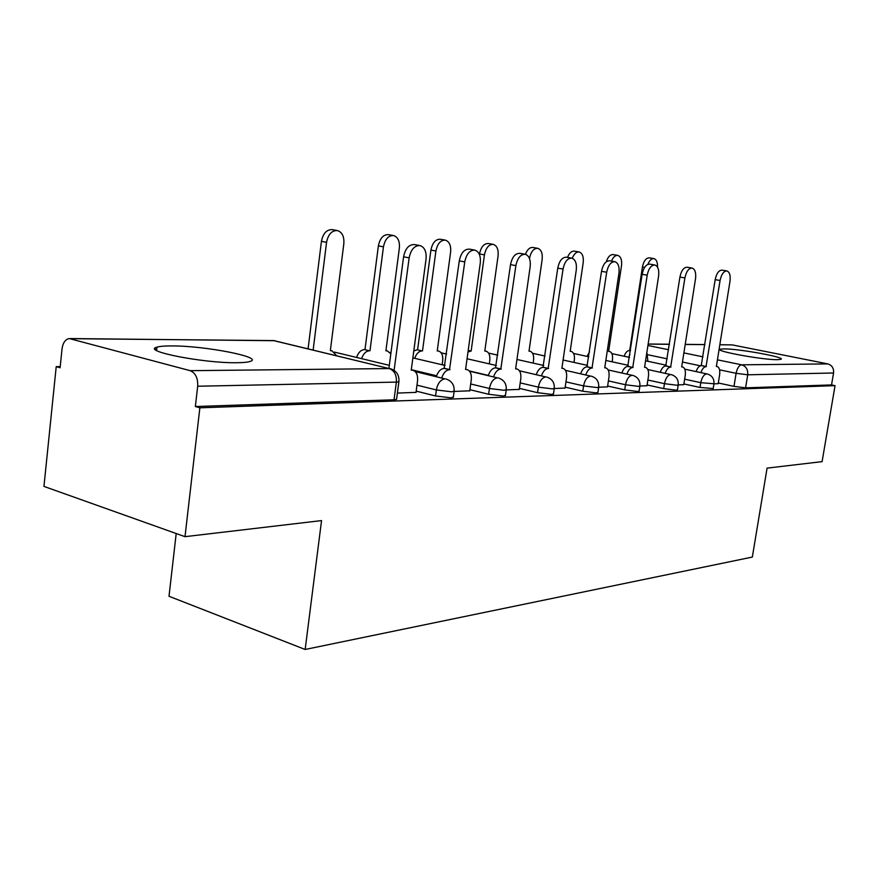 <?xml version="1.0" encoding="UTF-8"?>
<svg xmlns="http://www.w3.org/2000/svg" width="879" height="879" viewBox="0 0 879 879"><rect width="100%" height="100%" fill="white"/><g stroke="black" fill="none" stroke-linecap="round" stroke-linejoin="round"><path stroke-width="1.32" d="M723.955 348.886L720.22 349.227C713.55 350.93 763.258 360.038 777.574 359.676L780.893 359.313C786.738 357.456 738.657 348.688 723.955 348.886M171.812 345.919C164.703 345.897 159.758 346.304 156.967 347.15C140.816 350.952 203.62 363.335 236.836 362.719C243.285 362.664 247.724 362.247 250.152 361.434C264.535 357.346 205.148 345.744 171.812 345.919M683.917 383.936L700.036 387.463L713.21 388.54M647.12 384.936L663.7 388.628L676.226 390.199L677.478 389.705M607.642 386.002L624.716 389.88L637.747 391.496L639.154 390.946M565.186 387.145L582.788 391.232L596.369 392.902L597.94 392.276M519.412 388.375L537.563 392.682L551.737 394.418L553.517 393.693M469.902 389.694L488.636 394.253L503.469 396.055L505.48 395.231M416.174 391.111L435.544 395.957L451.081 397.835L453.366 396.89M60.211 366.609L56.212 366.642L60.102 367.752L62.046 348.82C62.914 342.821 65.31 339.393 69.232 338.547L190.183 370.674L389.221 368.565L273.852 340.591L71.155 338.69M176.196 533.531L169.01 596.27L305.156 649.471L321.549 520.588L185.008 536.673L199.863 407.812L835.05 385.65L822.085 461.64L767.081 468.122L752.336 557.066L305.156 649.471M185.008 536.673L43.95 486.406L56.212 366.642M719.846 344.7L732.284 344.898L827.831 363.906C832.017 365.224 833.918 368.257 833.556 373.004L831.534 384.925L745.601 387.837L733.987 386.375L718.308 382.991M831.534 384.925L835.05 385.65M398.978 381.101L398.89 381.794L396.374 382.101L197.687 386.233L195.358 406.527L199.863 407.812M197.687 386.233C198.039 378.124 195.545 372.938 190.183 370.674M397.396 393.078L416.009 392.375M454.3 391.419L469.738 390.814M506.403 389.913L519.269 389.386M554.44 388.518L565.054 388.068M598.852 387.232L607.521 386.848M640.033 386.035L646.999 385.705M678.335 384.925L683.807 384.639M714.045 383.881L718.209 383.651M195.358 406.527L394.034 399.78L396.55 399.418L396.649 398.67M415.987 392.539L417.536 380.97C418.03 375.091 416.459 371.52 412.833 370.235L411.24 370.136L426.051 259.085C426.623 251.724 424.623 247.219 420.063 245.582C414.536 245.384 410.9 249.482 409.153 257.855L394.1 370.345M388.925 368.334L403.582 256.8C405.329 248.449 408.966 244.373 414.492 244.571L419.744 245.527M336.525 355.632L331.965 350.787L330.339 350.666L343.832 243.681C344.315 236.583 342.206 232.221 337.525 230.584C331.877 230.342 328.23 234.243 326.57 242.307L313.155 349.974M308.089 348.743L321.428 241.329C323.076 233.298 326.724 229.408 332.372 229.65L337.195 230.529M469.727 390.979L471.265 379.882C471.77 374.212 470.353 370.773 466.991 369.576L465.573 369.488L480.275 263.03C480.879 255.954 479.077 251.647 474.869 250.108C469.815 249.977 466.441 253.899 464.76 261.898L449.51 369.685C446.038 370.07 443.445 372.828 441.708 377.948M436.314 376.651C438.039 371.542 440.643 368.795 444.115 368.411L459.288 260.887C460.959 252.91 464.332 248.988 469.408 249.131L474.572 250.065M450.026 369.674L444.631 368.4M519.247 389.54L520.775 378.882C521.291 373.399 520.005 370.103 516.896 368.96L515.621 368.883L530.18 266.667C530.806 259.854 529.169 255.734 525.301 254.284C520.643 254.185 517.5 257.965 515.885 265.623L500.81 369.07C497.657 369.422 495.251 372.015 493.58 376.838M488.284 375.597C489.944 370.784 492.35 368.191 495.514 367.84L510.512 264.645C512.116 256.998 515.259 253.229 519.928 253.328L525.027 254.24M501.283 369.059L495.987 367.84M356.599 357.445C358.291 352.534 360.917 349.908 364.455 349.589L369.455 350.776C365.917 351.095 363.302 353.721 361.599 358.654M390.836 353.787L387.364 350.919L385.903 350.809L399.363 248.098C399.868 241.264 397.956 237.088 393.627 235.561C388.441 235.363 385.046 239.121 383.453 246.834L369.982 350.776M364.983 349.589L378.377 245.889C379.97 238.198 383.365 234.451 388.551 234.649L393.331 235.506M413.789 350.996L417.096 349.765L422.03 350.908C418.8 351.204 416.371 353.677 414.734 358.324M442.137 364.763L442.686 360.698C443.137 355.402 441.763 352.182 438.555 351.04L437.237 350.941L450.608 252.174C451.147 245.593 449.4 241.582 445.4 240.143C440.621 239.989 437.456 243.615 435.918 251.009L422.513 350.908M417.591 349.776L430.908 250.086C432.446 242.714 435.61 239.11 440.401 239.253L445.115 240.088M565.032 388.21L566.537 377.948C567.076 372.663 565.9 369.477 563.021 368.4L561.868 368.334L576.272 270.018C576.899 263.458 575.426 259.503 571.833 258.129C567.537 258.074 564.604 261.711 563.054 269.062L548.166 368.499C545.288 368.828 543.046 371.268 541.453 375.838M536.245 374.641C537.838 370.092 540.08 367.653 542.958 367.323L557.769 268.106C559.33 260.777 562.252 257.14 566.57 257.206L571.581 258.085M548.595 368.488L543.398 367.323M607.499 386.98L608.982 377.091C609.532 371.971 608.455 368.894 605.774 367.883L604.73 367.818L618.959 273.127C619.596 266.798 618.256 262.986 614.926 261.7C610.949 261.667 608.202 265.183 606.697 272.237L592.017 367.971C589.369 368.279 587.293 370.586 585.766 374.915M580.656 373.773C582.184 369.455 584.26 367.147 586.908 366.84L601.522 271.314C603.016 264.271 605.763 260.766 609.762 260.799L614.696 261.656M592.424 367.971L587.315 366.84M646.977 385.826L648.449 376.289C648.999 371.334 648.021 368.367 645.516 367.4L644.571 367.345L658.602 276.017C659.25 269.897 658.03 266.227 654.943 265.008C651.24 265.008 648.658 268.403 647.208 275.193L632.737 367.488C630.309 367.763 628.364 369.96 626.903 374.08M621.882 372.971C623.343 368.872 625.288 366.675 627.727 366.4L642.131 274.292C643.582 267.513 646.153 264.129 649.867 264.139L654.723 264.975M633.122 367.477L628.111 366.389M468.21 350.369L471.144 351.029L468.002 351.941M489.295 363.873L489.768 360.467C490.24 355.336 488.977 352.237 485.988 351.15L484.801 351.073L498.074 255.954C498.624 249.603 497.042 245.746 493.328 244.384C488.9 244.274 485.933 247.768 484.45 254.866L471.144 351.029M479.44 254.591L479.527 253.976C481.011 246.9 483.966 243.417 488.405 243.527L493.064 244.34M533.135 363.093L533.542 360.247C534.025 355.281 532.872 352.281 530.081 351.259L529.004 351.182L542.156 259.459C542.717 253.328 541.266 249.614 537.816 248.328C533.696 248.252 530.927 251.625 529.488 258.448L529.477 258.525M525.422 254.317C527.312 249.46 529.828 247.186 532.971 247.482L537.563 248.285M573.998 362.423L574.339 360.038C574.833 355.226 573.767 352.336 571.152 351.358L570.174 351.292L583.195 262.733C583.766 256.789 582.447 253.218 579.217 251.987C576.393 251.713 574.086 253.789 572.273 258.25M567.526 257.382C569.339 252.954 571.647 250.889 574.47 251.174L578.997 251.954M683.785 384.76L685.235 375.542C685.796 370.729 684.895 367.872 682.554 366.95L681.686 366.895L695.531 278.709C696.19 272.787 695.069 269.249 692.191 268.084C688.74 268.106 686.312 271.391 684.906 277.929L670.655 367.026C668.414 367.29 666.59 369.389 665.194 373.3M660.272 372.235C661.667 368.323 663.491 366.246 665.744 365.983L679.928 277.061C681.324 270.534 683.752 267.26 687.213 267.238L691.982 268.051M671.007 367.026L666.095 365.983M612.158 361.829L612.454 359.852C612.949 355.182 611.971 352.38 609.532 351.446L608.631 351.391L621.497 265.777C622.09 260.03 620.871 256.58 617.86 255.415C615.333 255.141 613.201 257.042 611.476 261.096M587.007 356.38L589.534 351.93M606.29 261.766C607.949 256.789 610.246 254.416 613.179 254.613L617.64 255.382M718.187 383.76L719.615 374.85C720.176 370.18 719.352 367.4 717.154 366.521L716.363 366.477L729.999 281.214C730.658 275.49 729.647 272.072 726.944 270.963C723.725 271.007 721.439 274.182 720.077 280.489L706.046 366.609C703.969 366.851 702.255 368.85 700.915 372.597M696.091 371.564C697.432 367.829 699.146 365.84 701.233 365.598L715.187 279.643C716.55 273.347 718.846 270.183 722.066 270.139L726.944 270.963M706.375 366.598L701.563 365.587M624.134 356.237C625.463 352.622 627.21 350.71 629.375 350.501L630.507 350.666M647.9 361.302L646.867 352.402M657.514 267.106C657.657 262.316 656.492 259.481 653.987 258.613C651.57 258.382 649.537 260.294 647.9 264.348M629.924 354.479L628.683 357.204M629.716 350.501L642.417 267.007C643.725 260.898 646.054 257.844 649.405 257.844L653.987 258.613M713.979 383.771L700.794 382.673L684.664 379.179M700.036 387.463L700.794 382.673C701.914 377.388 703.87 374.454 706.661 373.872L684.774 369.158M678.247 384.771L676.995 385.244L664.469 383.673L647.878 380.014M663.7 388.628L664.469 383.673C665.623 378.201 667.688 375.157 670.677 374.564L647.834 369.543M639.934 385.837L638.539 386.375L625.507 384.749L608.411 380.904M624.716 389.88L625.507 384.749C626.683 379.069 628.881 375.915 632.078 375.3L608.18 369.949M598.742 386.969L597.16 387.584L583.579 385.903L565.966 381.86M582.788 391.232L583.579 385.903C584.799 380.003 587.128 376.739 590.578 376.091L565.505 370.367M554.319 388.188L552.55 388.892L538.366 387.145L520.203 382.881M537.563 392.682L538.366 387.145C539.618 381.014 542.101 377.618 545.815 376.937L519.423 370.784M506.293 389.507L504.282 390.309L489.449 388.485L470.694 383.969M488.636 394.253L489.449 388.485C490.746 382.112 493.405 378.574 497.415 377.86L469.507 371.191M454.19 390.924L451.905 391.836L436.358 389.946L416.976 385.156M435.544 395.957L436.358 389.946C437.698 383.299 440.544 379.607 444.906 378.86L415.218 371.564M733.987 386.375L736.097 373.311L719.582 369.839M700.288 365.785L682.456 362.038M667.205 358.83L648.021 354.797M647.922 345.491L668.622 349.754M683.884 352.908L702.947 356.841M717.429 359.83L741.645 364.818L827.831 363.906M732.284 344.898L719.835 344.777M704.881 344.634L685.213 344.458M669.468 344.304L648.142 344.107M488.339 375.399L469.276 370.927M445.06 365.246L442.159 364.565M436.588 375.772L411.295 369.696M155.078 349.128L156.737 349.139M394.034 399.78L396.374 382.101C396.759 375.036 394.374 370.52 389.221 368.565L272.951 340.448M745.601 387.837L747.721 374.795L736.097 373.311C737.184 368.191 739.03 365.356 741.645 364.818C746.073 366.257 748.095 369.587 747.721 374.795L833.556 373.004M70.463 338.558L275.006 340.722M409.153 257.855L403.582 256.8M321.428 241.329L326.57 242.307M449.51 369.685L444.115 368.411M464.76 261.898L459.288 260.887M500.81 369.07L495.514 367.84M515.885 265.623L510.512 264.645M364.455 349.589L369.455 350.776M378.377 245.889L383.453 246.834M417.096 349.765L422.03 350.908M430.908 250.086L435.918 251.009M548.166 368.499L542.958 367.323M563.054 269.062L557.769 268.106M592.017 367.971L586.908 366.84M606.697 272.237L601.522 271.314M632.737 367.488L627.727 366.4M647.208 275.193L642.131 274.292M468.199 350.468L470.694 351.029M479.527 253.976L484.45 254.866M670.655 367.026L665.744 365.983M684.906 277.929L679.928 277.061M706.046 366.609L701.233 365.598M720.077 280.489L715.187 279.643M629.375 350.501L630.496 350.732M642.417 267.007L644.615 267.392M720.11 349.908L720.22 349.227M156.594 350.479L156.967 347.15M453.278 397.517L454.102 391.54C454.597 385.145 451.872 380.948 445.917 378.959M334.427 352.105L389.32 365.334M505.403 395.781L506.216 390.034C506.7 383.881 504.063 379.849 498.316 377.948M553.44 394.177L554.253 388.65C554.726 382.706 552.177 378.827 546.606 377.014M597.885 392.682L598.676 387.375C599.137 381.629 596.665 377.893 591.281 376.157M639.099 391.298L639.879 386.178C640.33 380.64 637.934 377.025 632.704 375.355M677.423 390.012L678.203 385.079C678.643 379.706 676.314 376.223 671.237 374.608M713.166 388.815L713.935 384.035C714.363 378.849 712.1 375.476 707.166 373.927M389.968 352.512L390.979 352.754M412.866 357.896L445.038 365.444M441.181 352.831L446.587 354.072M467.057 358.764L496.316 365.477M488.581 353.094L497.767 355.16M516.962 359.467L543.672 365.466M532.597 353.303L545.035 356.039M563.087 360.016L587.535 365.4M573.591 353.479L588.809 356.775M605.84 360.456L628.276 365.312M611.861 353.622L629.485 357.379M645.571 360.808L666.216 365.203M396.55 399.418L398.89 381.794C399.396 375.124 396.55 370.751 390.342 368.675M704.892 344.557L685.224 344.37M669.479 344.227L648.153 344.019M412.833 370.235L411.273 369.861M330.372 350.402L331.965 350.787M466.991 369.576L465.606 369.246M516.896 368.96L515.654 368.675M385.936 350.578L387.364 350.919M437.27 350.743L438.555 351.04M563.021 368.4L561.89 368.147M605.774 367.883L604.752 367.653M645.516 367.4L644.593 367.191M484.823 350.886L485.988 351.15M529.026 351.029L530.081 351.259M570.196 351.15L571.152 351.358M682.554 366.95L681.708 366.763M608.653 351.259L609.532 351.446M717.154 366.521L716.385 366.367"/></g></svg>
